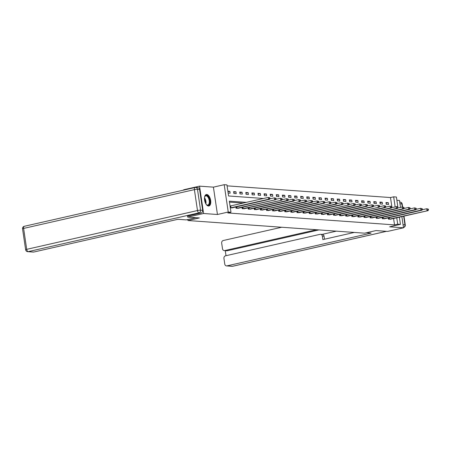 <?xml version="1.0" encoding="UTF-8"?>
<svg xmlns="http://www.w3.org/2000/svg" width="451" height="451" viewBox="0 0 451 451"><rect width="100%" height="100%" fill="white"/><g stroke="black" fill="none" stroke-linecap="round" stroke-linejoin="round"><path stroke-width="0.68" d="M206.767 194.494A5.874 2.96 77.2 0 0 206.316 194.528A5.874 2.96 77.2 0 0 204.641 200.481A5.874 2.96 77.2 0 0 208.469 206.022A5.874 2.96 77.2 0 0 208.92 205.989A5.874 2.96 77.2 0 0 210.589 200.041A5.874 2.96 77.2 0 0 206.767 194.494M391.964 207.539L390.493 197.549L393.667 196.828L396.401 197.025L397.867 206.975L397.478 206.947L398.019 207.984M400.499 207.421L399.473 200.47L396.88 200.283M183.72 190.091L183.67 189.764L199.545 186.156L203.581 213.498L217.45 214.49L228.24 212.038L224.203 184.696L226.938 184.893L228.572 195.976L263.547 198.479M217.45 214.49L213.413 187.148L199.545 186.156M213.413 187.148L224.203 184.696M390.493 197.549L227.078 185.851M187.774 219.524L187.92 220.533L364.571 233.173L375.999 230.579L387.64 231.414L403.51 227.806L401.858 216.598M187.92 220.533L199.348 217.934L187.706 217.1L187.554 216.068M187.706 217.1L203.581 213.498M228.144 193.056L230.14 193.197L229.869 191.354L227.873 191.207M233.889 193.468L236.234 193.637L235.963 191.788L233.618 191.619L233.889 193.468M239.983 193.902L242.328 194.071L242.057 192.222L239.712 192.058L239.983 193.902M246.077 194.342L248.422 194.511L248.151 192.662L245.806 192.492L246.077 194.342M252.171 194.776L254.516 194.945L254.246 193.096L251.9 192.927L252.171 194.776M258.265 195.215L260.61 195.379L260.34 193.535L257.995 193.366L258.265 195.215M264.359 195.649L266.704 195.819L266.434 193.969L264.089 193.8L264.359 195.649M270.453 196.084L272.799 196.253L272.528 194.404L270.183 194.24L270.453 196.084M276.548 196.523L278.893 196.687L278.622 194.843L276.277 194.674L276.548 196.523M282.642 196.957L284.987 197.126L284.716 195.277L282.371 195.108L282.642 196.957M288.736 197.391L291.081 197.561L290.81 195.711L288.465 195.548L288.736 197.391M294.83 197.831L297.175 198L296.905 196.151L294.559 195.982L294.83 197.831M300.924 198.265L303.269 198.434L302.999 196.585L300.654 196.416L300.924 198.265M307.018 198.705L309.363 198.868L309.093 197.025L306.748 196.856L307.018 198.705M313.112 199.139L315.458 199.308L315.187 197.459L312.842 197.29L313.112 199.139M319.207 199.573L321.552 199.742L321.281 197.893L318.936 197.73L319.207 199.573M325.301 200.013L327.646 200.176L327.37 198.333L325.03 198.164L325.301 200.013M331.395 200.447L333.74 200.616L333.464 198.767L331.124 198.598L331.395 200.447M337.489 200.881L339.834 201.05L339.558 199.207L337.218 199.038L337.489 200.881M343.583 201.321L345.928 201.49L345.652 199.641L343.312 199.472L343.583 201.321M349.677 201.755L352.022 201.924L351.746 200.075L349.407 199.906L349.677 201.755M355.771 202.195L358.117 202.358L357.84 200.515L355.501 200.345L355.771 202.195M361.865 202.629L364.211 202.798L363.934 200.949L361.595 200.78L361.865 202.629M367.96 203.063L370.305 203.232L370.029 201.383L367.689 201.219L367.96 203.063M374.054 203.502L376.399 203.666L376.123 201.822L373.783 201.653L374.054 203.502M380.148 203.937L382.493 204.106L382.217 202.257L379.877 202.087L380.148 203.937M386.242 204.371L388.587 204.54L388.311 202.696L385.971 202.527L386.242 204.371M246.415 202.369L229.339 201.152L230.974 212.235L227.8 212.957L394.529 224.891L393.582 218.476M243.241 203.091L229.48 202.11M230.326 207.832L232.293 207.781M230.337 206.006L230.055 205.989M235.884 206.964L236.07 208.244L238.387 208.215M241.978 207.404L242.164 208.683L244.481 208.655M248.073 207.838L248.259 209.117L250.576 209.089M254.167 208.272L254.353 209.557L256.67 209.523M260.261 208.712L260.447 209.991L262.764 209.963M266.355 209.146L266.541 210.425L268.858 210.397M272.449 209.58L272.635 210.865L274.952 210.831M278.543 210.019L278.729 211.299L281.046 211.271M284.637 210.454L284.823 211.733L287.14 211.705M290.732 210.893L290.918 212.173L293.235 212.145M296.826 211.327L297.012 212.607L299.329 212.579M302.92 211.761L303.106 213.047L305.423 213.013M309.014 212.201L309.2 213.481L311.517 213.453M315.108 212.635L315.294 213.915L317.611 213.887M321.202 213.069L321.388 214.355L323.705 214.321M327.296 213.509L327.482 214.789L329.799 214.761M333.39 213.943L333.577 215.223L335.894 215.195M339.485 214.383L339.671 215.663L341.988 215.634M345.579 214.817L345.765 216.097L348.082 216.068M351.673 215.251L351.859 216.536L354.176 216.503M357.767 215.691L357.953 216.97L360.27 216.942M363.861 216.125L364.047 217.405L366.364 217.376M369.955 216.559L370.141 217.844L372.458 217.81M376.049 216.999L376.235 218.278L378.552 218.25M382.144 217.433L382.33 218.718L384.647 218.684M388.238 217.872L388.424 219.152L390.741 219.124M399.372 217.162L400.437 224.361L389.641 226.814L403.51 227.806M400.437 224.361L397.703 224.17L396.756 217.754M394.529 224.891L397.703 224.17M230.974 212.235L228.24 212.038M395.138 206.817L393.667 196.828M227.958 191.788L229.869 191.354M233.719 192.295L235.963 191.788M239.814 192.735L242.057 192.222M245.908 193.169L248.151 192.662M252.002 193.609L254.246 193.096M258.096 194.043L260.34 193.535M264.19 194.477L266.434 193.969M270.284 194.917L272.528 194.404M276.378 195.351L278.622 194.843M282.473 195.79L284.716 195.277M288.567 196.224L290.81 195.711M294.661 196.659L296.905 196.151M300.755 197.098L302.999 196.585M306.849 197.532L309.093 197.025M312.943 197.966L315.187 197.459M319.032 198.406L321.281 197.893M325.126 198.84L327.37 198.333M331.22 199.28L333.464 198.767M337.314 199.714L339.558 199.207M343.408 200.148L345.652 199.641M349.502 200.588L351.746 200.075M355.597 201.022L357.84 200.515M361.691 201.456L363.934 200.949M367.785 201.896L370.029 201.383M373.879 202.33L376.123 201.822M379.973 202.77L382.217 202.257M386.067 203.204L388.311 202.696M230.613 207.855L268.576 199.246L269.551 199.319L231.69 207.934M230.061 206.056L268.306 197.403L269.895 197.814L269.506 197.786L269.613 198.525L270.002 198.553L269.895 197.814M269.613 198.525L268.576 199.246L268.306 197.403L269.506 197.786M269.551 199.319L270.002 198.553M204.529 197.352A5.085 2.559 -102.8 0 1 204.737 196.675A5.085 2.559 -102.8 0 1 205.154 195.959A5.085 2.559 -102.8 0 1 209.022 198.045A5.085 2.559 -102.8 0 1 209.067 204.788A5.085 2.559 -102.8 0 1 206.569 204.737A5.085 2.559 -102.8 0 1 206.084 204.218M206.428 204.602A4.707 2.368 77.2 0 0 207.832 205.042A4.707 2.368 77.2 0 0 208.604 204.534A4.707 2.368 77.2 0 0 208.869 199.083A4.707 2.368 77.2 0 0 205.746 195.858A4.707 2.368 77.2 0 0 204.98 196.36A4.707 2.368 77.2 0 0 204.669 196.856M208.548 206.028A5.84 2.937 77.2 0 0 209.354 205.442A5.84 2.937 77.2 0 0 209.732 198.829A5.84 2.937 77.2 0 0 205.966 194.657M195.858 217.686L186.15 219.891L177.903 219.299L33.786 252.036A2.261 1.928 94.1 0 1 33.301 252.07L27.714 251.675A2.261 1.928 -85.9 0 0 28.199 251.635L33.786 252.036M202.668 210.346L199.584 189.437L197.476 189.285L200.56 210.194L202.668 210.346A2.261 1.928 94.1 0 1 201.095 212.996L187.56 216.102M24.461 226.289A2.261 1.139 77.2 0 0 24.286 226.301L195.069 187.515A2.261 2.261 0 0 1 195.728 187.464A2.261 1.928 -85.9 0 0 195.244 187.498A2.261 1.139 77.2 0 0 195.069 187.515A2.261 1.139 77.2 0 0 194.398 189.634L23.615 228.42L26.699 249.335L197.487 210.544L194.398 189.634A2.261 0.293 171.6 0 1 197.476 189.285A2.261 1.928 -85.9 0 0 195.728 187.464L197.837 187.61A2.261 1.928 94.1 0 1 199.584 189.437M366.285 232.784L371.117 233.133L227 265.865L232.586 266.265L386.417 231.324M316.478 229.734L224.739 250.57L227.242 250.75A2.261 1.928 94.1 0 1 226.752 250.784L224.254 250.609A2.261 1.928 -85.9 0 0 224.739 250.57M281.706 227.242L223.256 240.518A2.261 1.928 -85.9 0 0 221.678 243.168L222.512 248.783A2.261 1.928 -85.9 0 0 224.254 250.609M320.605 234.294L322.318 234.413A2.261 1.928 94.1 0 1 324.066 236.234L322.347 236.115A2.261 1.928 -85.9 0 0 320.605 234.294A2.261 1.928 -85.9 0 0 320.114 234.328L225.517 255.813A2.261 1.928 -85.9 0 0 223.938 258.462L224.767 264.083A2.261 1.928 -85.9 0 0 226.509 265.904A2.261 1.928 -85.9 0 0 227 265.865M225.263 250.677L226.007 255.706M322.347 236.115L322.86 239.588L354.317 232.44M318.981 229.914L227.242 250.75M322.076 234.396L336.35 231.154M324.066 236.234L324.506 239.21M236.707 208.289L275.646 199.754L237.784 208.368M269.816 198.88L274.4 197.837L275.989 198.254L275.6 198.226L275.708 198.964L276.097 198.992L275.989 198.254M275.708 198.964L274.67 199.686L274.4 197.837L275.6 198.226M275.646 199.754L276.097 198.992M242.801 208.728L281.74 200.188L243.878 208.807M275.905 199.314L280.494 198.271L282.084 198.688L281.695 198.66L281.802 199.398L282.191 199.427L282.084 198.688M281.802 199.398L280.764 200.12L280.494 198.271L281.695 198.66M281.74 200.188L282.191 199.427M248.896 209.163L286.859 200.554L287.834 200.627L249.972 209.241M281.999 199.748L286.588 198.711L288.178 199.122L287.789 199.094L287.896 199.832L288.285 199.861L288.178 199.122M287.896 199.832L286.859 200.554L286.588 198.711L287.789 199.094M287.834 200.627L288.285 199.861M254.99 209.602L292.953 200.994L293.928 201.061L256.067 209.676M288.093 200.188L292.682 199.145L294.272 199.562L293.883 199.534L293.99 200.272L294.379 200.3L294.272 199.562M293.99 200.272L292.953 200.994L292.682 199.145L293.883 199.534M293.928 201.061L294.379 200.3M261.084 210.036L300.022 201.496L262.161 210.115M294.187 200.622L298.776 199.579L300.366 199.996L299.977 199.968L300.084 200.706L300.473 200.734L300.366 199.996M300.084 200.706L299.047 201.428L298.776 199.579L299.977 199.968M300.022 201.496L300.473 200.734M267.178 210.47L305.141 201.862L306.116 201.935L268.255 210.549M300.281 201.056L304.87 200.018L306.46 200.436L306.071 200.407L306.178 201.146L306.567 201.174L306.46 200.436M306.178 201.146L305.141 201.862L304.87 200.018L306.071 200.407M306.116 201.935L306.567 201.174M273.272 210.91L311.235 202.302L312.21 202.369L274.349 210.983M306.376 201.496L310.964 200.453L312.554 200.87L312.165 200.842L312.272 201.58L312.661 201.608L312.554 200.87M312.272 201.58L311.235 202.302L310.964 200.453L312.165 200.842M312.21 202.369L312.661 201.608M279.361 211.344L317.329 202.736L318.305 202.809L280.443 211.423M312.47 201.93L317.059 200.892L318.648 201.304L318.259 201.276L318.367 202.014L318.756 202.042L318.648 201.304M318.367 202.014L317.329 202.736L317.059 200.892L318.259 201.276M318.305 202.809L318.756 202.042M285.455 211.784L323.423 203.175L324.399 203.243L286.537 211.857M318.564 202.369L323.153 201.326L324.743 201.744L324.354 201.715L324.461 202.454L324.85 202.482L324.743 201.744M324.461 202.454L323.423 203.175L323.153 201.326L324.354 201.715M324.399 203.243L324.85 202.482M291.549 212.218L330.493 203.677L292.631 212.297M324.658 202.803L329.247 201.76L330.837 202.178L330.448 202.149L330.555 202.888L330.944 202.916L330.837 202.178M330.555 202.888L329.518 203.61L329.247 201.76L330.448 202.149M330.493 203.677L330.944 202.916M297.643 212.652L335.612 204.044L336.587 204.117L298.725 212.731M330.752 203.238L335.341 202.2L336.931 202.612L336.542 202.584L336.649 203.328L337.038 203.35L336.931 202.612M336.649 203.328L335.612 204.044L335.341 202.2L336.542 202.584M336.587 204.117L337.038 203.35M303.737 213.092L341.706 204.483L342.681 204.551L304.82 213.165M336.846 203.677L341.435 202.634L343.025 203.051L342.636 203.023L342.743 203.762L343.132 203.79L343.025 203.051M342.743 203.762L341.706 204.483L341.435 202.634L342.636 203.023M342.681 204.551L343.132 203.79M309.831 213.526L348.775 204.985L310.914 213.605M342.94 204.111L347.529 203.068L349.119 203.486L348.73 203.457L348.837 204.196L349.226 204.224L349.119 203.486M348.837 204.196L347.8 204.917L347.529 203.068L348.73 203.457M348.775 204.985L349.226 204.224M315.925 213.96L353.894 205.352L354.869 205.425L317.008 214.039M349.035 204.551L353.623 203.508L355.213 203.925L354.824 203.897L354.931 204.636L355.32 204.664L355.213 203.925M354.931 204.636L353.894 205.352L353.623 203.508L354.824 203.897M354.869 205.425L355.32 204.664M322.02 214.4L359.988 205.791L360.963 205.859L323.102 214.473M355.129 204.985L359.718 203.942L361.307 204.359L360.918 204.331L361.025 205.07L361.414 205.098L361.307 204.359M361.025 205.07L359.988 205.791L359.718 203.942L360.918 204.331M360.963 205.859L361.414 205.098M328.114 214.834L366.082 206.225L367.058 206.299L329.196 214.913M361.223 205.419L365.812 204.382L367.402 204.793L367.007 204.765L367.12 205.504L367.509 205.532L367.402 204.793M367.12 205.504L366.082 206.225L365.812 204.382L367.007 204.765M367.058 206.299L367.509 205.532M334.208 215.274L372.176 206.665L373.152 206.733L335.29 215.347M367.317 205.859L371.906 204.816L373.496 205.233L373.101 205.205L373.214 205.944L373.603 205.972L373.496 205.233M373.214 205.944L372.176 206.665L371.906 204.816L373.101 205.205M373.152 206.733L373.603 205.972M340.302 215.708L379.246 207.167L341.384 215.787M373.411 206.293L378 205.25L379.59 205.667L379.195 205.639L379.308 206.378L379.697 206.406L379.59 205.667M379.308 206.378L378.271 207.099L378 205.25L379.195 205.639M379.246 207.167L379.697 206.406M346.396 216.142L384.365 207.533L385.34 207.607L347.479 216.221M379.505 206.727L384.094 205.69L385.684 206.101L385.289 206.073L385.402 206.817L385.791 206.84L385.684 206.101M385.402 206.817L384.365 207.533L384.094 205.69L385.289 206.073M385.34 207.607L385.791 206.84M352.49 216.581L390.459 207.973L391.434 208.041L353.573 216.655M385.599 207.167L390.188 206.124L391.778 206.541L391.383 206.513L391.496 207.251L391.885 207.28L391.778 206.541M391.496 207.251L390.459 207.973L390.188 206.124L391.383 206.513M391.434 208.041L391.885 207.28M358.584 217.016L396.553 208.407L397.528 208.48L359.667 217.094M391.693 207.601L397.258 206.631L397.872 206.975L397.528 208.48M397.59 207.685L396.553 208.407L396.282 206.558L397.478 206.947M364.679 217.45L402.647 208.841L403.622 208.914L365.761 217.529M397.788 208.041L402.377 206.998L403.966 207.415L403.572 207.387L403.684 208.125L404.073 208.153L403.966 207.415M403.684 208.125L402.647 208.841L402.377 206.998L403.572 207.387M403.622 208.914L404.073 208.153M370.773 217.889L408.741 209.281L409.717 209.349L371.855 217.963M403.882 208.475L408.471 207.432L410.06 207.849L409.666 207.821L409.779 208.559L410.168 208.587L410.06 207.849M409.779 208.559L408.741 209.281L408.471 207.432L409.666 207.821M409.717 209.349L410.168 208.587M376.867 218.323L414.835 209.715L415.811 209.788L377.949 218.402M409.976 208.909L414.559 207.872L416.155 208.283L415.76 208.255L415.873 208.993L416.262 209.022L416.155 208.283M415.873 208.993L414.835 209.715L414.559 207.872L415.76 208.255M415.811 209.788L416.262 209.022M382.961 218.763L420.93 210.155L421.905 210.222L384.043 218.836M416.07 209.349L420.653 208.306L422.249 208.723L421.854 208.695L421.967 209.433L422.356 209.461L422.249 208.723M421.967 209.433L420.93 210.155L420.653 208.306L421.854 208.695M421.905 210.222L422.356 209.461M389.055 219.197L427.999 210.656L390.138 219.276M422.164 209.783L426.747 208.74L428.343 209.157L427.948 209.129L428.061 209.867L428.45 209.895L428.343 209.157M428.061 209.867L427.024 210.589L426.747 208.74L427.948 209.129M427.999 210.656L428.45 209.895M230.726 207.838L230.455 205.989M230.991 207.781L230.72 205.938M204.489 197.718A4.707 2.368 -102.8 0 1 205.893 203.908M205.583 203.339A4.555 2.289 77.2 0 0 204.455 198.361M201.095 212.996L198.981 212.844L28.199 251.635A2.261 1.139 77.2 0 1 26.699 249.335A2.261 0.293 171.6 0 0 25.639 249.747L22.55 228.837A2.261 0.293 -8.4 0 1 23.615 228.42A2.261 1.139 77.2 0 1 24.286 226.301A2.261 2.261 0 0 0 22.55 228.837M198.981 212.844A2.261 1.928 -85.9 0 0 200.56 210.194A2.261 0.293 -8.4 0 0 197.487 210.544A2.261 1.139 77.2 0 0 198.981 212.844M403.053 224.688L404.947 224.823L403.673 216.187M402.315 207.009L401.858 203.914L399.964 203.779M232.096 266.304A2.261 2.261 0 0 0 232.761 266.253A2.261 1.139 77.2 0 1 232.586 266.265A2.261 1.928 94.1 0 1 232.096 266.304L226.509 265.904M386.501 231.329L232.761 266.253A2.261 1.139 77.2 0 0 232.919 266.186M400.116 202.093A2.261 1.928 94.1 0 1 401.858 203.914A2.261 0.293 171.6 0 1 402.191 204.015A2.261 2.261 0 0 0 400.116 202.093L399.71 202.065M403.544 227.462A2.261 2.261 0 0 0 405.28 224.925A2.261 0.293 -8.4 0 0 404.947 224.823A2.261 1.928 94.1 0 1 403.459 227.451M236.82 208.272L236.606 206.8M237.085 208.221L236.871 206.738M242.914 208.706L242.7 207.24M243.179 208.655L242.959 207.178M249.008 209.146L248.794 207.674M249.273 209.095L249.053 207.612M255.103 209.58L254.888 208.108M255.367 209.529L255.148 208.052M261.197 210.019L260.982 208.548M261.462 209.963L261.242 208.486M267.291 210.454L267.077 208.982M267.556 210.403L267.336 208.92M273.385 210.888L273.171 209.416M273.65 210.837L273.43 209.36M279.479 211.327L279.265 209.856M279.744 211.271L279.524 209.794M285.573 211.761L285.359 210.29M285.838 211.711L285.618 210.234M291.667 212.195L291.453 210.73M291.932 212.145L291.712 210.668M297.761 212.635L297.547 211.164M298.026 212.584L297.807 211.102M303.856 213.069L303.641 211.598M304.121 213.019L303.901 211.542M309.95 213.509L309.736 212.038M310.215 213.453L309.995 211.976M316.044 213.943L315.824 212.472M316.309 213.892L316.089 212.41M322.138 214.377L321.918 212.906M322.403 214.326L322.183 212.849M328.232 214.817L328.012 213.346M328.497 214.766L328.277 213.284M334.326 215.251L334.106 213.78M334.591 215.2L334.371 213.723M340.42 215.685L340.201 214.219M340.685 215.634L340.466 214.157M346.515 216.125L346.295 214.653M346.78 216.074L346.56 214.591M352.609 216.559L352.389 215.088M352.874 216.508L352.654 215.031M358.703 216.999L358.483 215.527M358.968 216.942L358.748 215.465M364.797 217.433L364.577 215.961M365.062 217.382L364.842 215.899M370.891 217.867L370.671 216.395M371.156 217.816L370.936 216.339M376.985 218.307L376.765 216.835M377.25 218.256L377.03 216.773M383.079 218.741L382.86 217.269M383.344 218.69L383.125 217.213M389.174 219.175L388.954 217.709M389.438 219.124L389.219 217.647M25.639 249.747A2.261 2.261 0 0 0 27.714 251.675M402.191 204.015L402.63 207.015M403.978 216.114L405.28 224.925"/></g></svg>
